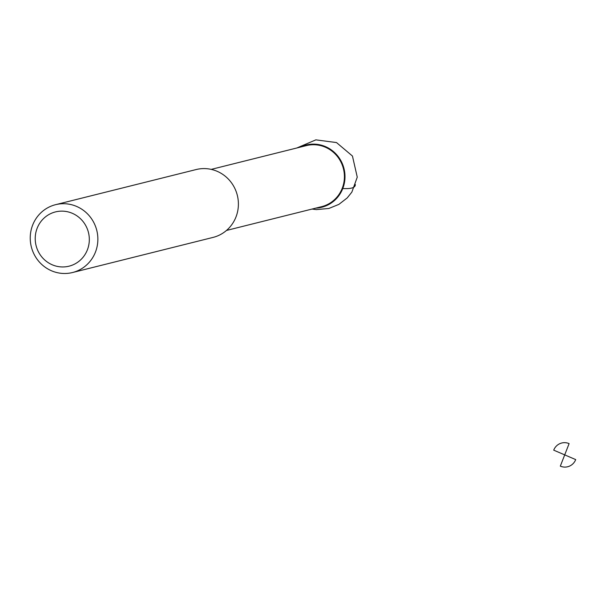 <?xml version="1.0" encoding="UTF-8"?>
<svg xmlns="http://www.w3.org/2000/svg" width="606" height="606" viewBox="0 0 606 606"><rect width="100%" height="100%" fill="white"/><g stroke="black" fill="none" stroke-linecap="round" stroke-linejoin="round"><path stroke-width="0.91" d="M300.561 147.053A32.073 30.951 76 0 1 325.49 146.622A32.073 30.951 76 0 1 344.594 181.777A32.073 30.951 76 0 1 315.824 208.116M226.477 230.447L321.612 206.669A31.467 30.368 -104 0 0 343.443 168.779A31.467 30.368 -104 0 0 306.348 145.607L211.221 169.385M72.523 272.526L213.054 237.408A34.966 33.747 -104 0 0 237.317 195.299A34.966 33.747 -104 0 0 196.102 169.559L55.57 204.684A34.966 33.747 -104 0 0 30.3 235.81A34.966 33.747 -104 0 0 51.502 270.784A34.966 33.747 -104 0 0 72.523 272.526A34.966 33.747 -104 0 0 96.786 230.424A34.966 33.747 -104 0 0 55.57 204.684M52.23 264.792A27.974 26.997 -104 0 0 89.044 235.522A27.974 26.997 -104 0 0 45.533 216.827A27.974 26.997 -104 0 0 52.23 264.792M355.305 184.482A104.899 16.286 -158.7 0 1 342.784 188.511L342.238 188.284M553.717 450.16L564.709 454.879L569.102 443.615A12.241 11.809 -104 0 0 553.717 450.16M564.709 454.879L560.315 466.143A12.241 11.809 -104 0 0 575.7 459.598L564.709 454.879M312.06 209.062L316.393 209.6L328.823 208.472L338.89 204.381L347.23 197.904L351.859 192.11L357.26 177.149L352.45 156.037L336.512 142.569L315.862 139.857L296.796 148"/></g></svg>
